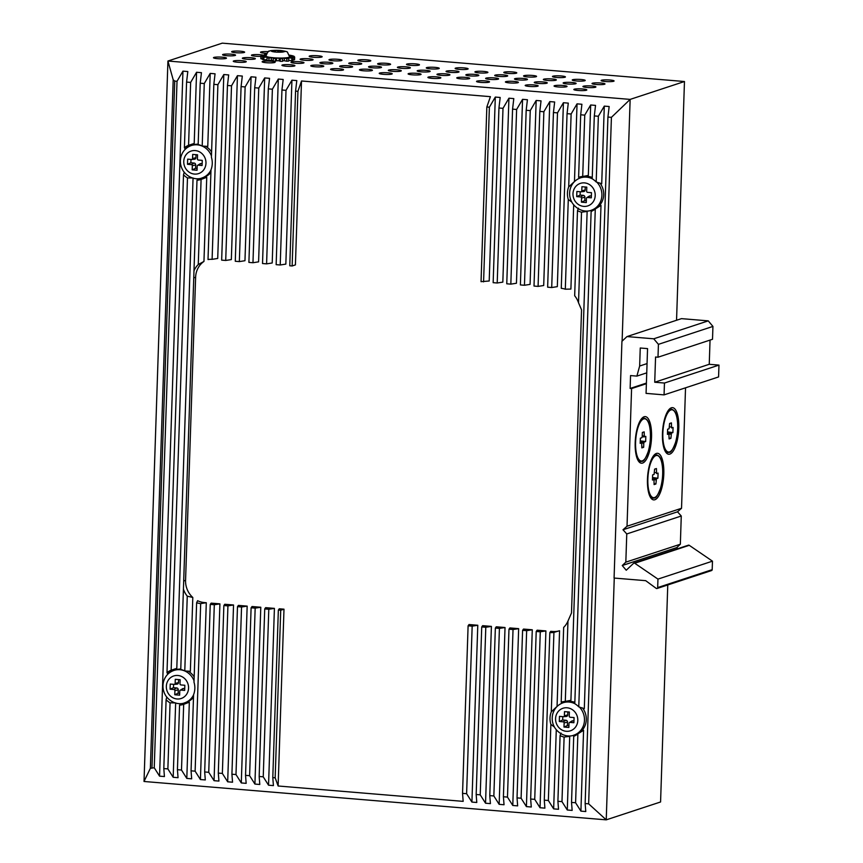 <?xml version="1.0" encoding="UTF-8"?>
<svg xmlns="http://www.w3.org/2000/svg" width="863" height="863" viewBox="0 0 863 863"><rect width="100%" height="100%" fill="white"/><g stroke="black" fill="none" stroke-linecap="round" stroke-linejoin="round"><path stroke-width="1.29" d="M240.421 51.208A6.494 0.874 1.9 0 0 231.651 51.737A6.494 0.874 1.9 0 0 238.112 52.837A6.494 0.874 1.9 0 0 244.639 52.168A6.494 0.874 1.9 0 0 240.421 51.208M231.327 54.196A6.494 0.874 1.9 0 0 222.568 54.736A6.494 0.874 1.9 0 0 229.029 55.825A6.494 0.874 1.9 0 0 235.556 55.167A6.494 0.874 1.9 0 0 231.327 54.196M222.244 57.185A6.494 0.874 1.9 0 0 213.485 57.724A6.494 0.874 1.9 0 0 219.946 58.813A6.494 0.874 1.9 0 0 226.462 58.155A6.494 0.874 1.9 0 0 222.244 57.185M275.221 51.564L274.132 51.931L277.055 52.168L284.822 51.618L280.324 50.486L272.179 50.572L271.09 50.928L275.362 51.467L275.243 52.017M266.063 55.243A8.889 1.197 1.9 0 0 265.804 55.318L262.082 55.059A16.893 2.276 1.9 0 0 261.37 55.351L264.973 55.642A8.889 1.197 1.9 0 0 264.704 55.922A8.889 1.197 1.9 0 0 264.714 55.998L260.928 55.955A16.893 2.276 1.9 0 0 261.198 56.289L265.027 56.386A8.889 1.197 1.9 0 0 265.88 56.753L262.676 56.936A16.893 2.276 1.9 0 0 263.895 57.249L267.303 57.12A8.889 1.197 1.9 0 0 269.105 57.443L267.045 57.821A16.893 2.276 1.9 0 0 268.986 58.069L271.381 57.745A8.889 1.197 1.9 0 0 273.83 57.961L273.258 58.457A16.893 2.276 1.9 0 0 275.61 58.598L276.57 58.134A8.889 1.197 1.9 0 0 279.234 58.209L280.27 58.749A16.893 2.276 1.9 0 0 282.611 58.749L281.974 58.22A8.889 1.197 1.9 0 0 284.402 58.145L286.84 58.63A16.893 2.276 1.9 0 0 288.771 58.501L286.645 57.994A8.889 1.197 1.9 0 0 288.415 57.789L291.856 58.134A16.893 2.276 1.9 0 0 293.032 57.886L289.795 57.497A8.889 1.197 1.9 0 0 290.594 57.185L294.434 57.336A16.893 2.276 1.9 0 0 294.661 57.012L290.863 56.818A8.889 1.197 1.9 0 0 290.863 56.775A8.889 1.197 1.9 0 0 290.561 56.451L294.132 56.375A16.893 2.276 1.9 0 0 293.366 56.041L289.666 56.063A8.889 1.197 1.9 0 0 289.558 56.019M289.493 55.588L291.004 55.426A16.893 2.276 1.9 0 0 289.385 55.135L289.375 55.135M266.279 54.445L265.966 54.401A16.893 2.276 1.9 0 0 264.38 54.585L266.149 54.887M265.987 56.019A11.812 1.597 1.9 0 0 277.735 58.004A11.812 1.597 1.9 0 0 289.59 56.807L287.541 52.406C287.811 51.791 285.48 51.144 280.529 50.475C273.506 50.281 269.817 50.507 269.45 51.154C268.63 50.518 267.476 52.147 265.987 56.019M579.353 707.002A17.066 15.868 71.8 0 1 584.478 720.271A17.066 15.868 71.8 0 1 573.841 735.157L575.653 734.553A17.066 15.868 -108.2 0 0 582.525 707.962M574.844 702.309A17.066 15.868 -108.2 0 0 564.985 702.137L563.172 702.73A17.066 15.868 71.8 0 1 574.801 703.669M210.993 169.957A17.066 15.868 71.8 0 1 202.018 177.94L203.841 177.347A17.066 15.868 -108.2 0 0 210.906 172.384M211.586 151.996A17.066 15.868 -108.2 0 0 205.47 146.214M198.177 144.186A17.066 15.868 -108.2 0 0 193.172 144.93L191.349 145.523A17.066 15.868 71.8 0 1 211.457 155.923M583.701 210.799A18.188 16.915 -108.2 0 0 587.131 211.457L570.918 700.335L565.297 701.392A18.188 16.915 -108.2 0 0 561.36 702.148A18.188 16.915 -108.2 0 0 561.187 702.202L563.668 627.412A20.788 19.331 -108.2 0 0 567.962 621.069L565.297 701.392M563.032 701.695A18.188 16.915 -108.2 0 0 562.072 702.169L561.187 702.202M595.287 208.954L600.993 205.383L584.305 708.674L578.771 706.862A18.188 16.915 -108.2 0 0 574.801 703.701L591.133 211.435A18.188 16.915 -108.2 0 0 595.287 208.954L578.771 706.862M193.053 178.177L176.796 668.372L171.144 670.195A18.188 16.915 -108.2 0 0 166.991 672.676L183.506 174.768L184.175 172.255M174.844 668.954A18.188 16.915 -108.2 0 0 167.821 674.1L166.991 672.676M183.42 589.149A20.788 19.331 -108.2 0 0 187.26 596.16L184.779 670.961A18.188 16.915 -108.2 0 0 180.755 669.472L196.991 180.248L197.907 179.148A18.188 16.915 -108.2 0 0 203.129 178.717M196.991 180.248A18.188 16.915 -108.2 0 0 200.917 179.482A18.188 16.915 -108.2 0 0 201.09 179.428L206.742 177.314L203.959 261.435A20.788 19.331 -108.2 0 0 195.621 277.26L185.567 580.368A20.788 19.331 -108.2 0 0 192.805 597.476L190.356 671.317L184.779 670.961M622.115 341.144L630.141 99.396L684.467 81.521L222.255 43.15L167.929 61.025L630.141 99.396L611.414 117.346L607.93 117.055L609.159 106.516L604.294 106.117L601.716 183.765L596.182 181.964A18.188 16.915 -108.2 0 0 592.212 178.803L594.305 115.922L595.535 105.394L590.67 104.984L588.329 175.437L582.708 176.484A18.188 16.915 -108.2 0 0 578.782 177.249A18.188 16.915 -108.2 0 0 578.609 177.303L580.68 114.79L581.91 104.261L577.045 103.851L574.467 181.51A18.188 16.915 -108.2 0 0 574.186 181.877M580.443 176.796A18.188 16.915 -108.2 0 0 579.483 177.271L578.609 177.303M573.69 204.909L570.896 289.073L565.308 289.202A20.788 19.331 -108.2 0 0 561.263 288.328L567.056 113.657L568.285 103.129L563.42 102.719L557.325 286.645L551.705 287.53L547.638 287.185L553.431 112.535L554.661 101.996L549.796 101.597L543.701 285.513L538.081 286.397L534.014 286.052L539.807 111.403L541.036 100.863L536.171 100.464L530.076 284.38L524.456 285.265L520.389 284.93L526.182 110.27L527.422 99.73L522.557 99.331L516.452 283.247L510.831 284.132L506.764 283.798L512.568 109.137L513.798 98.609L508.933 98.199L502.827 282.125L497.207 282.999L493.151 282.665L498.943 108.004L500.173 97.476L495.308 97.066L489.202 280.993L481.047 281.662L486.84 107.001L490.421 96.667L301.511 80.982L295.416 264.898L292.147 265.977L289.774 265.782L295.567 91.122L296.796 80.593L291.931 80.183L285.836 264.11L280.216 264.984L276.149 264.65L281.942 89.989L283.172 79.461L278.307 79.051L272.212 262.978L266.591 263.862L262.525 263.517L268.317 88.867L269.547 78.328L264.682 77.929L258.587 261.845L252.967 262.73L248.9 262.395L254.693 87.735L255.933 77.195L251.068 76.796L244.963 260.712L239.342 261.597L235.275 261.262L241.079 86.602L242.309 76.063L237.444 75.664L231.338 259.58L225.718 260.464L221.662 260.13L227.454 85.469L228.684 74.941L223.819 74.531L217.713 258.458L212.104 259.342A20.788 19.331 -108.2 0 0 208.015 259.547L210.993 169.795A18.188 16.915 -108.2 0 0 211.413 157.282L213.83 84.337L215.06 73.808L210.194 73.398L207.767 146.419L202.201 146.063A18.188 16.915 -108.2 0 0 198.166 144.563L200.205 83.204L201.435 72.675L196.57 72.265L194.207 143.474L188.566 145.297A18.188 16.915 -108.2 0 0 184.402 147.778L186.581 82.082L187.81 71.543L182.945 71.144L159.558 776.15L164.423 776.56L163.808 768.566L167.875 768.901L173.183 777.283L178.048 777.692L177.433 769.699L181.5 770.033L186.807 778.415L191.672 778.814L191.057 770.832L195.124 771.166L200.432 779.548L205.297 779.947L204.682 771.954L208.738 772.299L214.056 780.681L218.922 781.08L218.307 773.086L222.363 773.431L227.681 781.802L232.546 782.212L231.92 774.219L235.987 774.553L241.295 782.935L246.16 783.345L245.545 775.352L249.612 775.686L254.919 784.068L259.785 784.478L259.17 776.484L263.237 776.819L268.544 785.201L273.409 785.6L272.794 777.617L275.168 777.811L278.123 785.999L463.161 801.36L462.546 793.367L466.613 793.701L471.921 802.083L476.786 802.482L476.171 794.499L480.227 794.834L485.545 803.216L490.411 803.615L489.785 795.621L493.852 795.966L499.159 804.348L504.035 804.748L503.409 796.754L507.476 797.099L512.784 805.47L517.649 805.88L517.034 797.887L521.101 798.221L526.408 806.603L531.274 807.013L530.659 799.019L534.726 799.354L540.033 807.736L544.898 808.146L544.283 800.152L548.35 800.486L553.658 808.868L558.523 809.267L557.908 801.285L561.975 801.619L567.282 810.001L572.147 810.4L571.533 802.407L575.589 802.752L580.907 811.134L585.772 811.533L585.146 803.539L588.642 803.831L606.236 819.85L660.573 801.975L667.768 584.963M192.255 144.056A18.188 16.915 -108.2 0 0 185.232 149.202L184.402 147.778M175.642 703.075L173.183 777.283M177.433 769.699L179.569 705.147L180.496 704.046A18.188 16.915 -108.2 0 0 185.718 703.615M179.569 705.147A18.188 16.915 -108.2 0 0 183.506 704.391A18.188 16.915 -108.2 0 0 183.679 704.327L189.331 702.212L186.807 778.415M191.057 770.832L193.582 694.693A18.188 16.915 -108.2 0 0 193.992 682.191L196.635 602.719L197.584 600.702A20.788 19.331 -108.2 0 0 204.348 602.568L206.3 602.73L200.432 779.548M204.682 771.954L210.238 604.402L211.165 603.129L219.914 603.863L214.056 780.681M218.307 773.086L223.862 605.535L224.779 604.262L233.539 604.985L227.681 781.802M231.92 774.219L237.487 606.667L238.404 605.395L247.163 606.117L241.295 782.935M245.545 775.352L251.101 607.789L252.028 606.527L260.788 607.25L254.919 784.068M259.17 776.484L264.725 608.922L265.653 607.649L274.412 608.383L268.544 785.201M283.992 609.181L280.723 610.249L278.35 610.055L279.278 608.782L283.992 609.181L278.123 785.999M477.789 625.265L472.169 626.15L468.102 625.804L469.03 624.532L477.789 625.265L471.921 802.083M476.171 794.499L481.727 626.937L482.654 625.664L491.403 626.398L485.545 803.216M489.785 795.621L495.351 628.07L496.268 626.797L505.028 627.52L499.159 804.348M503.409 796.754L508.976 629.203L509.893 627.93L518.652 628.652L512.784 805.47M517.034 797.887L522.59 630.335L523.517 629.062L532.277 629.785L526.408 806.603M530.659 799.019L536.214 631.457L537.142 630.195L545.901 630.918L540.033 807.736M544.283 800.152L549.839 632.59L550.767 631.317L552.708 631.479A20.788 19.331 -108.2 0 0 559.569 630.745L557.056 706.409A18.188 16.915 -108.2 0 0 556.775 706.775M556.279 729.818L553.658 808.868M566.29 735.697A18.188 16.915 -108.2 0 0 569.72 736.355L567.282 810.001M571.533 802.407L573.722 736.333A18.188 16.915 -108.2 0 0 577.876 733.852L583.582 730.281L580.907 811.134M596.765 182.104A17.066 15.868 71.8 0 1 601.899 195.372A17.066 15.868 71.8 0 1 591.252 210.259L593.064 209.655A17.066 15.868 -108.2 0 0 599.936 183.064M592.266 177.411A17.066 15.868 -108.2 0 0 582.396 177.239L580.583 177.832A17.066 15.868 71.8 0 1 592.212 178.77M193.571 694.855A17.066 15.868 71.8 0 1 184.606 702.849L186.419 702.245A17.066 15.868 -108.2 0 0 193.495 697.293M194.175 676.894A17.066 15.868 -108.2 0 0 188.048 671.112M180.766 669.084A17.066 15.868 -108.2 0 0 175.75 669.828L173.938 670.422A17.066 15.868 71.8 0 1 194.046 680.821M532.342 75.437A6.494 0.874 1.9 0 0 523.571 75.976A6.494 0.874 1.9 0 0 530.044 77.066A6.494 0.874 1.9 0 0 536.559 76.408A6.494 0.874 1.9 0 0 532.342 75.437M523.258 78.436A6.494 0.874 1.9 0 0 514.488 78.965A6.494 0.874 1.9 0 0 520.95 80.054A6.494 0.874 1.9 0 0 527.476 79.396A6.494 0.874 1.9 0 0 523.258 78.436M514.165 81.424A6.494 0.874 1.9 0 0 505.405 81.953A6.494 0.874 1.9 0 0 511.867 83.042A6.494 0.874 1.9 0 0 518.393 82.384A6.494 0.874 1.9 0 0 514.165 81.424M357.509 62.805A6.494 0.874 1.9 0 0 348.749 63.333A6.494 0.874 1.9 0 0 355.211 64.423A6.494 0.874 1.9 0 0 361.726 63.765A6.494 0.874 1.9 0 0 357.509 62.805M503.474 74.919A6.494 0.874 1.9 0 0 494.704 75.448A6.494 0.874 1.9 0 0 501.166 76.537A6.494 0.874 1.9 0 0 507.692 75.879A6.494 0.874 1.9 0 0 503.474 74.919M454.812 70.874A6.494 0.874 1.9 0 0 446.052 71.413A6.494 0.874 1.9 0 0 452.514 72.503A6.494 0.874 1.9 0 0 459.04 71.845A6.494 0.874 1.9 0 0 454.812 70.874M406.16 66.839A6.494 0.874 1.9 0 0 397.401 67.368A6.494 0.874 1.9 0 0 403.862 68.468A6.494 0.874 1.9 0 0 410.378 67.799A6.494 0.874 1.9 0 0 406.16 66.839M366.592 59.817A6.494 0.874 1.9 0 0 357.832 60.345A6.494 0.874 1.9 0 0 364.294 61.435A6.494 0.874 1.9 0 0 370.81 60.777A6.494 0.874 1.9 0 0 366.592 59.817M512.557 71.931A6.494 0.874 1.9 0 0 503.798 72.46A6.494 0.874 1.9 0 0 510.26 73.549A6.494 0.874 1.9 0 0 516.775 72.891A6.494 0.874 1.9 0 0 512.557 71.931M415.243 63.851A6.494 0.874 1.9 0 0 406.484 64.38A6.494 0.874 1.9 0 0 412.946 65.469A6.494 0.874 1.9 0 0 419.472 64.811A6.494 0.874 1.9 0 0 415.243 63.851M348.425 65.793A6.494 0.874 1.9 0 0 339.655 66.322A6.494 0.874 1.9 0 0 346.128 67.411A6.494 0.874 1.9 0 0 352.643 66.753A6.494 0.874 1.9 0 0 348.425 65.793M387.994 72.816A6.494 0.874 1.9 0 0 379.224 73.355A6.494 0.874 1.9 0 0 385.696 74.445A6.494 0.874 1.9 0 0 392.212 73.787A6.494 0.874 1.9 0 0 387.994 72.816M377.293 66.311A6.494 0.874 1.9 0 0 368.533 66.85A6.494 0.874 1.9 0 0 374.995 67.94A6.494 0.874 1.9 0 0 381.511 67.282A6.494 0.874 1.9 0 0 377.293 66.311M445.729 73.873A6.494 0.874 1.9 0 0 436.969 74.401A6.494 0.874 1.9 0 0 443.431 75.491A6.494 0.874 1.9 0 0 449.947 74.833A6.494 0.874 1.9 0 0 445.729 73.873M416.861 73.344A6.494 0.874 1.9 0 0 408.102 73.873A6.494 0.874 1.9 0 0 414.564 74.962A6.494 0.874 1.9 0 0 421.079 74.304A6.494 0.874 1.9 0 0 416.861 73.344M485.297 80.895A6.494 0.874 1.9 0 0 476.538 81.424A6.494 0.874 1.9 0 0 483 82.524A6.494 0.874 1.9 0 0 489.515 81.856A6.494 0.874 1.9 0 0 485.297 80.895M474.596 74.391A6.494 0.874 1.9 0 0 465.837 74.93A6.494 0.874 1.9 0 0 472.298 76.02A6.494 0.874 1.9 0 0 478.825 75.351A6.494 0.874 1.9 0 0 474.596 74.391M465.513 77.379A6.494 0.874 1.9 0 0 456.754 77.918A6.494 0.874 1.9 0 0 463.215 79.008A6.494 0.874 1.9 0 0 469.731 78.35A6.494 0.874 1.9 0 0 465.513 77.379M494.38 77.907A6.494 0.874 1.9 0 0 485.621 78.436A6.494 0.874 1.9 0 0 492.083 79.525A6.494 0.874 1.9 0 0 498.609 78.867A6.494 0.874 1.9 0 0 494.38 77.907M425.944 70.356A6.494 0.874 1.9 0 0 417.185 70.885A6.494 0.874 1.9 0 0 423.647 71.974A6.494 0.874 1.9 0 0 430.162 71.316A6.494 0.874 1.9 0 0 425.944 70.356M436.646 76.861A6.494 0.874 1.9 0 0 427.886 77.39A6.494 0.874 1.9 0 0 434.348 78.479A6.494 0.874 1.9 0 0 440.864 77.821A6.494 0.874 1.9 0 0 436.646 76.861M368.21 69.31A6.494 0.874 1.9 0 0 359.44 69.838A6.494 0.874 1.9 0 0 365.912 70.928A6.494 0.874 1.9 0 0 372.428 70.27A6.494 0.874 1.9 0 0 368.21 69.31M397.077 69.827A6.494 0.874 1.9 0 0 388.318 70.367A6.494 0.874 1.9 0 0 394.779 71.456A6.494 0.874 1.9 0 0 401.295 70.788A6.494 0.874 1.9 0 0 397.077 69.827M339.342 68.781A6.494 0.874 1.9 0 0 330.572 69.31A6.494 0.874 1.9 0 0 337.034 70.399A6.494 0.874 1.9 0 0 343.56 69.741A6.494 0.874 1.9 0 0 339.342 68.781M463.906 67.886A6.494 0.874 1.9 0 0 455.135 68.425A6.494 0.874 1.9 0 0 461.597 69.515A6.494 0.874 1.9 0 0 468.124 68.857A6.494 0.874 1.9 0 0 463.906 67.886M483.69 71.402A6.494 0.874 1.9 0 0 474.92 71.931A6.494 0.874 1.9 0 0 481.381 73.031A6.494 0.874 1.9 0 0 487.908 72.363A6.494 0.874 1.9 0 0 483.69 71.402M435.028 67.368A6.494 0.874 1.9 0 0 426.268 67.897A6.494 0.874 1.9 0 0 432.73 68.986A6.494 0.874 1.9 0 0 439.256 68.328A6.494 0.874 1.9 0 0 435.028 67.368M386.376 63.323A6.494 0.874 1.9 0 0 377.616 63.862A6.494 0.874 1.9 0 0 384.078 64.952A6.494 0.874 1.9 0 0 390.594 64.294A6.494 0.874 1.9 0 0 386.376 63.323M273.258 58.457L273.172 61.036A16.893 2.276 1.9 0 0 275.524 61.176L276.484 60.701A8.889 1.197 1.9 0 0 279.159 60.788L280.184 61.316A16.893 2.276 1.9 0 0 282.525 61.327L282.611 58.749M267.045 57.821L266.958 60.388A16.893 2.276 1.9 0 0 268.9 60.647L271.295 60.313A8.889 1.197 1.9 0 0 273.193 60.496M262.676 56.936L262.589 59.504A16.893 2.276 1.9 0 0 263.808 59.827L266.98 59.709M260.928 55.955L260.842 58.533A16.893 2.276 1.9 0 0 261.111 58.867L262.611 58.9M292.967 59.849L294.348 59.903A16.893 2.276 1.9 0 0 294.574 59.59L294.661 57.012M288.706 60.399L291.77 60.701A16.893 2.276 1.9 0 0 292.945 60.464L293.032 57.886M282.535 60.788A8.889 1.197 1.9 0 0 284.315 60.723L286.764 61.208A16.893 2.276 1.9 0 0 288.684 61.068L288.771 58.501M263.247 55.146A6.494 0.874 1.9 0 0 260.205 54.725A6.494 0.874 1.9 0 0 251.435 55.254A6.494 0.874 1.9 0 0 260.906 56.343M242.028 60.701A6.494 0.874 1.9 0 0 233.269 61.241A6.494 0.874 1.9 0 0 239.731 62.33A6.494 0.874 1.9 0 0 246.246 61.661A6.494 0.874 1.9 0 0 242.028 60.701M317.94 55.771A6.494 0.874 1.9 0 0 309.181 56.3A6.494 0.874 1.9 0 0 315.642 57.4A6.494 0.874 1.9 0 0 322.158 56.731A6.494 0.874 1.9 0 0 317.94 55.771M299.774 61.748A6.494 0.874 1.9 0 0 291.004 62.287A6.494 0.874 1.9 0 0 297.465 63.377A6.494 0.874 1.9 0 0 303.992 62.719A6.494 0.874 1.9 0 0 299.774 61.748M270.896 61.23A6.494 0.874 1.9 0 0 262.136 61.758A6.494 0.874 1.9 0 0 268.598 62.848A6.494 0.874 1.9 0 0 275.124 62.19A6.494 0.874 1.9 0 0 270.896 61.23M293.183 56.041A6.494 0.874 1.9 0 0 291.004 55.469L290.982 56.052M328.641 62.276A6.494 0.874 1.9 0 0 319.871 62.805A6.494 0.874 1.9 0 0 326.343 63.905A6.494 0.874 1.9 0 0 332.859 63.236A6.494 0.874 1.9 0 0 328.641 62.276M552.126 78.954A6.494 0.874 1.9 0 0 543.356 79.493A6.494 0.874 1.9 0 0 549.828 80.583A6.494 0.874 1.9 0 0 556.344 79.925A6.494 0.874 1.9 0 0 552.126 78.954M533.949 84.941A6.494 0.874 1.9 0 0 525.189 85.469A6.494 0.874 1.9 0 0 531.651 86.559A6.494 0.874 1.9 0 0 538.178 85.901A6.494 0.874 1.9 0 0 533.949 84.941M609.861 80.011A6.494 0.874 1.9 0 0 601.101 80.539A6.494 0.874 1.9 0 0 607.563 81.629A6.494 0.874 1.9 0 0 614.089 80.971A6.494 0.874 1.9 0 0 609.861 80.011M591.694 85.987A6.494 0.874 1.9 0 0 582.924 86.516A6.494 0.874 1.9 0 0 589.397 87.605A6.494 0.874 1.9 0 0 595.912 86.947A6.494 0.874 1.9 0 0 591.694 85.987M562.827 85.459A6.494 0.874 1.9 0 0 554.057 85.998A6.494 0.874 1.9 0 0 560.519 87.087A6.494 0.874 1.9 0 0 567.045 86.419A6.494 0.874 1.9 0 0 562.827 85.459M580.993 79.482A6.494 0.874 1.9 0 0 572.234 80.011A6.494 0.874 1.9 0 0 578.695 81.1A6.494 0.874 1.9 0 0 585.211 80.442A6.494 0.874 1.9 0 0 580.993 79.482M571.91 82.47A6.494 0.874 1.9 0 0 563.14 82.999A6.494 0.874 1.9 0 0 569.612 84.099A6.494 0.874 1.9 0 0 576.128 83.431A6.494 0.874 1.9 0 0 571.91 82.47M582.611 88.975A6.494 0.874 1.9 0 0 573.841 89.504A6.494 0.874 1.9 0 0 580.303 90.593A6.494 0.874 1.9 0 0 586.829 89.935A6.494 0.874 1.9 0 0 582.611 88.975M600.777 82.999A6.494 0.874 1.9 0 0 592.018 83.528A6.494 0.874 1.9 0 0 598.48 84.617A6.494 0.874 1.9 0 0 604.995 83.959A6.494 0.874 1.9 0 0 600.777 82.999M543.043 81.942A6.494 0.874 1.9 0 0 534.273 82.481A6.494 0.874 1.9 0 0 540.734 83.571A6.494 0.874 1.9 0 0 547.261 82.913A6.494 0.874 1.9 0 0 543.043 81.942M561.209 75.966A6.494 0.874 1.9 0 0 552.449 76.494A6.494 0.874 1.9 0 0 558.911 77.594A6.494 0.874 1.9 0 0 565.427 76.926A6.494 0.874 1.9 0 0 561.209 75.966M337.724 59.288A6.494 0.874 1.9 0 0 328.965 59.817A6.494 0.874 1.9 0 0 335.427 60.906A6.494 0.874 1.9 0 0 341.942 60.248A6.494 0.874 1.9 0 0 337.724 59.288M319.558 65.264A6.494 0.874 1.9 0 0 310.788 65.804A6.494 0.874 1.9 0 0 317.25 66.893A6.494 0.874 1.9 0 0 323.776 66.224A6.494 0.874 1.9 0 0 319.558 65.264M290.68 64.747A6.494 0.874 1.9 0 0 281.921 65.275A6.494 0.874 1.9 0 0 288.382 66.365A6.494 0.874 1.9 0 0 294.909 65.707A6.494 0.874 1.9 0 0 290.68 64.747M308.857 58.76A6.494 0.874 1.9 0 0 300.087 59.299A6.494 0.874 1.9 0 0 306.559 60.388A6.494 0.874 1.9 0 0 313.075 59.73A6.494 0.874 1.9 0 0 308.857 58.76M251.111 57.713A6.494 0.874 1.9 0 0 242.352 58.242A6.494 0.874 1.9 0 0 248.814 59.342A6.494 0.874 1.9 0 0 255.34 58.673A6.494 0.874 1.9 0 0 251.111 57.713M268.469 51.672A6.494 0.874 1.9 0 0 260.518 52.265A6.494 0.874 1.9 0 0 266.807 53.355M684.467 81.521L676.549 320.27M590.67 104.984L584.747 115.124L582.708 176.484M604.294 106.117L598.361 116.257L596.182 181.964M598.361 116.257L594.305 115.922M577.045 103.851L571.123 114.002L568.695 186.947L574.467 181.51M578.458 208.166L577.498 210.68L574.672 295.761A20.788 19.331 -108.2 0 1 578.523 302.773L581.554 309.86L571.5 612.957L567.962 621.069M584.747 115.124L580.68 114.79M196.57 72.265L190.647 82.417L188.566 145.297M190.647 82.417L186.581 82.082M210.194 73.398L204.272 83.549L202.201 146.063M204.272 83.549L200.205 83.204M166.764 697.153L166.095 699.677L163.808 768.566M183.506 174.768A18.188 16.915 -108.2 0 0 187.476 177.929L171.144 670.195M193.064 177.994L187.476 177.929M192.805 597.476L187.26 596.16M559.569 630.745L553.927 632.385L551.284 711.846L557.056 706.409M561.047 733.065L560.087 735.578L557.908 801.285M587.131 211.457L581.522 212.169L578.523 302.773M495.351 628.07L499.418 628.404L493.852 795.966M505.028 627.52L499.418 628.404M508.976 629.203L513.032 629.537L507.476 797.099M518.652 628.652L513.032 629.537M522.59 630.335L526.657 630.67L521.101 798.221M532.277 629.785L526.657 630.67M536.214 631.457L540.281 631.802L534.726 799.354M545.901 630.918L540.281 631.802M551.284 711.846A18.188 16.915 -108.2 0 0 550.874 724.348L548.35 800.486M549.839 632.59A20.788 19.331 -108.2 0 0 553.927 632.385M554.413 727.056L550.874 724.348M560.087 735.578A18.188 16.915 -108.2 0 0 564.111 737.067L561.975 801.619M201.09 179.428L198.263 264.52A20.788 19.331 -108.2 0 0 193.981 270.853M198.263 264.52L203.959 261.435M223.819 74.531L217.897 84.671L212.104 259.342M217.897 84.671L213.83 84.337M237.444 75.664L231.511 85.804L225.718 260.464M231.511 85.804L227.454 85.469M251.068 76.796L245.135 86.936L239.342 261.597M245.135 86.936L241.079 86.602M264.682 77.929L258.76 88.069L252.967 262.73M258.76 88.069L254.693 87.735M278.307 79.051L272.384 89.202L266.591 263.862M272.384 89.202L268.317 88.867M291.931 80.183L286.009 90.335L280.216 264.984M286.009 90.335L281.942 89.989M280.723 610.249L275.168 777.811M278.35 610.055L272.794 777.617M472.169 626.15L466.613 793.701M468.102 625.804L462.546 793.367M481.727 626.937L485.793 627.272L480.227 794.834M491.403 626.398L485.793 627.272M614.262 578.059L606.236 819.85L144.024 781.479L150.356 768.318L154.25 767.768L159.558 776.15M522.557 99.331L516.624 109.472L510.831 284.132M516.624 109.472L512.568 109.137M536.171 100.464L530.249 110.604L524.456 285.265M530.249 110.604L526.182 110.27M549.796 101.597L543.873 111.737L538.081 286.397M543.873 111.737L539.807 111.403M563.42 102.719L557.498 112.87L551.705 287.53M557.498 112.87L553.431 112.535M568.695 186.947A18.188 16.915 -108.2 0 0 568.285 199.45L565.308 289.202M571.123 114.002L567.056 113.657M571.824 202.158L568.285 199.45M577.498 210.68A18.188 16.915 -108.2 0 0 581.522 212.169M569.72 736.355L564.111 737.067M577.876 733.852L575.589 802.752M607.93 117.055L585.146 803.539M611.414 117.346L588.642 803.831M182.945 71.144L177.023 81.284L174.736 81.09L173.193 79.795L167.929 61.025L144.024 781.479M177.023 81.284L154.25 767.768M166.095 699.677A18.188 16.915 -108.2 0 0 170.065 702.827L167.875 768.901M175.653 702.892L170.065 702.827M183.679 704.327L181.5 770.033M196.635 602.719A20.788 19.331 -108.2 0 0 200.68 603.604L195.124 771.166M206.3 602.73L200.68 603.604M210.238 604.402L214.304 604.736L208.738 772.299M219.914 603.863L214.304 604.736M223.862 605.535L227.929 605.869L222.363 773.431M233.539 604.985L227.929 605.869M237.487 606.667L241.543 607.002L235.987 774.553M247.163 606.117L241.543 607.002M251.101 607.789L255.168 608.135L249.612 775.686M260.788 607.25L255.168 608.135M264.725 608.922L268.792 609.267L263.237 776.819M274.412 608.383L268.792 609.267M301.511 80.982L297.94 91.316L292.147 265.977M297.94 91.316L295.567 91.122M495.308 97.066L489.386 107.217L483.582 281.867M489.386 107.217L486.84 107.001M508.933 98.199L503 108.339L497.207 282.999M503 108.339L498.943 108.004M614.078 578.048L621.932 341.327L626.97 336.581L653.733 338.803L658.426 344.348L657.994 357.217L655.567 357.012L654.726 382.233L664.456 383.043L664.068 394.876L646.063 393.377L647.552 348.609L640.249 348.005L639.656 366.02L636.883 376.106L630.551 375.578L630.13 388.447L631.587 388.566L627.023 526.225L623 529.763L626.765 533.949L625.826 562.147L622.245 565.524L626.236 570.238L633.561 563.334A1.036 0.971 71.8 0 1 634.726 563.248L657.951 579.105L657.671 587.584A1.036 0.971 71.8 0 1 656.171 588.35L645.707 580.67L614.078 578.048M646.743 372.859L636.883 376.106M646.409 383.086L630.13 388.447M646.387 383.701L631.587 388.566M656.398 453.442A23.387 8.004 -85.3 0 1 663.809 473.906A23.387 8.004 -85.3 0 1 654.855 499.753A23.387 8.004 -85.3 0 1 650.918 498.048A23.387 8.004 -85.3 0 1 647.649 475.934A23.387 8.004 -85.3 0 1 654.521 454.65A23.387 8.004 -85.3 0 1 656.398 453.442M671.392 407.789A23.387 8.004 -85.3 0 1 678.793 428.253A23.387 8.004 -85.3 0 1 669.85 454.1A23.387 8.004 -85.3 0 1 665.912 452.395A23.387 8.004 -85.3 0 1 662.644 430.281A23.387 8.004 -85.3 0 1 669.515 408.997A23.387 8.004 -85.3 0 1 671.392 407.789M644.132 416.753A23.387 8.004 -85.3 0 1 651.543 437.217A23.387 8.004 -85.3 0 1 642.601 463.064A23.387 8.004 -85.3 0 1 638.652 461.371A23.387 8.004 -85.3 0 1 635.384 439.245A23.387 8.004 -85.3 0 1 642.255 417.972A23.387 8.004 -85.3 0 1 644.132 416.753M685.535 387.811L681.533 508.285L627.023 526.225M681.533 508.285L677.509 511.824L623 529.763M677.509 511.824L681.274 516.009L626.765 533.949M681.274 516.009L680.346 544.219L625.826 562.147M680.346 544.219L676.765 547.584L622.245 565.524M676.765 547.584L677.714 548.706M688.081 545.394A1.036 0.971 71.8 0 1 689.246 545.319L712.471 561.166L657.951 579.105M712.471 561.166L712.191 569.656A1.036 0.971 71.8 0 1 711.533 570.562L657.023 588.501M653.733 338.803L708.243 320.863L681.479 318.641L626.97 336.581M708.243 320.863L712.935 326.419L658.426 344.348M712.935 326.419L712.514 339.278L657.994 357.217M710.044 340.087L709.246 364.294L654.726 382.233M709.246 364.294L718.976 365.103L664.456 383.043M718.976 365.103L718.577 376.937L664.068 394.876M647.056 363.582L639.656 366.02M651.425 459.494A21.715 7.433 -85.3 0 1 656.57 454.887L655.858 454.833A21.715 7.433 94.7 0 0 653.766 455.481M650.314 497.11A21.715 7.433 94.7 0 0 652.266 498.102L652.978 498.156A21.715 7.433 -85.3 0 1 648.663 492.773M666.419 413.83A21.715 7.433 -85.3 0 1 671.565 409.235L670.853 409.17A21.715 7.433 94.7 0 0 668.76 409.828M665.308 451.457A21.715 7.433 94.7 0 0 667.261 452.449L667.973 452.503A21.715 7.433 -85.3 0 1 663.647 447.12M639.159 422.805A21.715 7.433 -85.3 0 1 644.305 418.199L643.593 418.145A21.715 7.433 94.7 0 0 641.5 418.792M638.048 460.432A21.715 7.433 94.7 0 0 640.001 461.414L640.713 461.478A21.715 7.433 -85.3 0 1 636.398 456.085M275.61 58.598L275.524 61.176M276.57 58.134L276.484 60.701M279.234 58.209L279.159 60.788M280.27 58.749L280.184 61.316M284.402 58.145L284.315 60.723M286.84 58.63L286.764 61.208M288.415 57.789L288.393 58.414M291.856 58.134L291.77 60.701M294.434 57.336L294.348 59.903M294.132 56.375L294.11 56.99M264.38 54.585L264.358 55.221M261.37 55.351L261.349 55.966M261.198 56.289L261.111 58.867M263.895 57.249L263.808 59.827M267.303 57.12L267.282 57.778M268.986 58.069L268.9 60.647M271.381 57.745L271.295 60.313M644.359 436.894L644.165 431.867L642.352 432.46L642.212 436.581L641.813 437.724L640.357 438.199L640.184 443.355L641.705 442.87L641.835 447.897L643.647 447.304L643.787 443.183L644.186 442.039L645.643 441.554L645.815 436.408L642.191 436.84L644.273 436.883M668.901 433.906L669.095 438.933L670.907 438.328L671.446 433.064L672.892 432.59L673.064 427.444L671.565 427.929L671.425 422.892L669.602 423.496L669.073 428.76L667.617 429.235L667.444 434.38L668.901 433.906L667.466 433.701L668.954 433.895M654.607 469.148L654.078 474.413L652.622 474.887L652.45 480.033L653.96 479.548L654.1 484.585L655.912 483.981L656.452 478.717L657.897 478.242L658.07 473.097L656.57 473.582L656.43 468.544L654.607 469.148M640.27 440.864L645.643 441.554M641.867 447.066L643.647 447.304M652.536 477.541L657.897 478.242M654.122 483.755L655.912 483.981M667.53 431.888L672.892 432.59M669.116 438.102L670.907 438.328M197.185 166.138A1.036 0.971 71.8 0 1 198.188 165.189L202.082 165.513L202.255 160.367L198.361 160.043A1.036 0.971 71.8 0 1 197.422 158.932L197.551 154.811L192.686 154.412L192.557 158.522A1.036 0.971 71.8 0 1 191.543 159.472L187.659 159.148L187.487 164.294L191.381 164.617A1.036 0.971 71.8 0 1 192.32 165.728L192.179 169.849L197.044 170.248L197.185 166.138M586.409 198.447A1.036 0.971 71.8 0 1 587.423 197.498L591.317 197.821L591.479 192.676L587.595 192.352A1.036 0.971 71.8 0 1 586.646 191.241L586.786 187.12L581.921 186.721L581.781 190.842A1.036 0.971 71.8 0 1 580.777 191.791L576.883 191.467L576.711 196.613L580.605 196.937A1.036 0.971 71.8 0 1 581.543 198.037L581.414 202.158L586.279 202.568L586.409 198.447M568.997 723.345A1.036 0.971 71.8 0 1 570.012 722.396L573.895 722.719L574.068 717.574L570.173 717.25A1.036 0.971 71.8 0 1 569.235 716.139L569.375 712.029L564.51 711.619L564.37 715.74A1.036 0.971 71.8 0 1 563.366 716.689L559.472 716.366L559.3 721.511L563.194 721.835A1.036 0.971 71.8 0 1 564.132 722.946L563.992 727.056L568.868 727.466L568.997 723.345M179.774 691.036A1.036 0.971 71.8 0 1 180.777 690.087L184.671 690.411L184.844 685.265L180.95 684.942A1.036 0.971 71.8 0 1 180.011 683.83L180.14 679.72L175.275 679.31L175.146 683.431A1.036 0.971 71.8 0 1 174.132 684.381L170.238 684.057L170.076 689.203L173.959 689.526A1.036 0.971 71.8 0 1 174.898 690.637L174.768 694.747L179.633 695.157L179.774 691.036M197.638 165.318L200.022 163.841A1.726 1.597 71.8 0 1 200.939 163.614L202.136 163.711M190.982 159.428L190.874 162.783L194.121 163.053A1.726 1.597 71.8 0 1 195.685 164.887L195.567 168.328L197.109 168.458M195.567 168.328L192.179 169.849M190.874 162.783L187.487 164.294M196.02 154.682L195.923 157.681A1.726 1.597 71.8 0 1 194.251 159.256M180.227 690.217L182.611 688.739A1.726 1.597 71.8 0 1 183.528 688.512L184.725 688.62M173.571 684.327L173.463 687.682L176.71 687.951A1.726 1.597 71.8 0 1 178.263 689.785L178.156 693.226L179.687 693.356M178.156 693.226L174.768 694.747M173.463 687.682L170.076 689.203M178.609 679.591L178.501 682.579A1.726 1.597 71.8 0 1 176.839 684.154M586.862 197.627L589.246 196.149A1.726 1.597 71.8 0 1 590.163 195.923L591.371 196.03M580.216 191.737L580.098 195.092L583.356 195.362A1.726 1.597 71.8 0 1 584.909 197.196L584.801 200.637L586.333 200.766M584.801 200.637L581.414 202.158M580.098 195.092L576.711 196.613M585.254 187.001L585.146 189.989A1.726 1.597 71.8 0 1 583.485 191.564M569.451 722.536L571.835 721.047A1.726 1.597 71.8 0 1 572.752 720.832L573.96 720.929M562.805 716.635L562.687 719.99L565.945 720.26A1.726 1.597 71.8 0 1 567.498 722.104L567.379 725.546L568.922 725.664M567.379 725.546L563.992 727.056M562.687 719.99L559.3 721.511M567.832 711.899L567.735 714.898A1.726 1.597 71.8 0 1 566.074 716.463M278.889 51.694L278.857 50.378M271.392 50.949A6.613 0.895 1.9 0 0 274.251 51.888M278.749 50.399A6.613 0.895 1.9 0 0 272.481 50.583M284.52 51.586A6.613 0.895 1.9 0 0 281.662 50.647M173.193 79.795L150.356 768.318M174.736 81.09L151.964 767.585M204.348 602.568L201.64 603.453M185.567 580.368L184.218 580.81M195.621 277.26L194.272 277.703M552.708 631.479L550.001 632.374M689.246 545.319L634.726 563.248M712.191 569.656L657.671 587.584M641.802 461.338A21.715 7.433 -85.3 0 1 640.713 461.478L641.975 461.317C643.571 461.759 645.686 458.415 648.34 451.284C650.831 441.727 651.134 432.859 649.235 424.693C648.512 421.133 646.872 418.976 644.305 418.199M642.299 460.864A21.187 7.26 94.7 0 0 649.763 427.271A21.187 7.26 94.7 0 0 636.926 431.5A21.187 7.26 94.7 0 0 642.299 460.864M669.052 452.374A21.715 7.433 -85.3 0 1 667.973 452.503L669.235 452.352C670.831 452.795 672.946 449.45 675.589 442.32C678.091 432.751 678.383 423.895 676.495 415.718C675.772 412.169 674.132 410.011 671.565 409.235M669.559 451.899A21.187 7.26 94.7 0 0 677.024 418.307A21.187 7.26 94.7 0 0 664.186 422.525A21.187 7.26 94.7 0 0 669.559 451.899M654.057 498.027A21.715 7.433 -85.3 0 1 652.978 498.156L654.24 498.005C655.837 498.447 657.951 495.103 660.594 487.973C663.097 478.404 663.388 469.548 661.5 461.371C660.778 457.822 659.138 455.664 656.57 454.887M654.564 497.552A21.187 7.26 94.7 0 0 662.029 463.96A21.187 7.26 94.7 0 0 649.192 468.188A21.187 7.26 94.7 0 0 654.564 497.552M642.234 435.847L644.025 435.977M640.249 441.489L644.186 442.039M641.867 443.043L643.787 443.183M640.206 442.676L641.64 442.87M654.499 472.525L656.29 472.665M652.514 478.178L656.452 478.717M654.132 479.72L656.053 479.871M669.494 426.872L671.285 427.012M667.509 432.525L671.446 433.064M669.127 434.067L671.047 434.218M205.977 163.258A11.866 11.036 -108.2 0 0 189.644 151.694A11.866 11.036 -108.2 0 0 188.975 172.05A11.866 11.036 -108.2 0 0 205.977 163.258M595.211 195.567A11.866 11.036 -108.2 0 0 578.879 184.002A11.866 11.036 -108.2 0 0 578.21 204.358A11.866 11.036 -108.2 0 0 595.211 195.567M577.8 720.465A11.866 11.036 -108.2 0 0 561.468 708.901A11.866 11.036 -108.2 0 0 560.788 729.257A11.866 11.036 -108.2 0 0 577.8 720.465M188.566 688.156A11.866 11.036 -108.2 0 0 172.233 676.592A11.866 11.036 -108.2 0 0 171.564 696.948A11.866 11.036 -108.2 0 0 188.566 688.156M200.939 163.614L198.188 165.189M195.685 164.887L192.32 165.728M194.121 163.053L191.381 164.617M195.923 157.681L192.557 158.522M183.528 688.512L180.777 690.087M178.263 689.785L174.898 690.637M176.71 687.951L173.959 689.526M178.501 682.579L175.146 683.431M590.163 195.923L587.423 197.498M584.909 197.196L581.543 198.037M583.356 195.362L580.605 196.937M585.146 189.989L581.781 190.842M572.752 720.832L570.012 722.396M567.498 722.104L564.132 722.946M565.945 720.26L563.194 721.835M567.735 714.898L564.37 715.74M277.174 52.125A6.613 0.895 1.9 0 0 283.431 51.942M277.832 51.909L277.767 50.723M688.415 545.189L633.906 563.129M641.705 442.87L640.217 442.654M202.018 177.94C198.717 179.493 189.741 179.784 183.301 171.036C180.475 166.537 179.698 161.737 180.982 156.624C182.632 151.133 186.084 147.433 191.349 145.523M591.252 210.259C587.951 211.813 578.976 212.093 572.536 203.344C569.699 198.846 568.933 194.046 570.216 188.932C571.856 183.441 575.319 179.741 580.583 177.832M573.841 735.157C570.54 736.711 561.554 737.002 555.125 728.243C552.288 723.744 551.522 718.944 552.805 713.841C554.445 708.34 557.908 704.64 563.172 702.73M184.606 702.849C181.306 704.402 172.33 704.683 165.89 695.934C163.064 691.436 162.287 686.635 163.571 681.533C165.221 676.031 168.673 672.331 173.938 670.422M191.694 159.472L194.499 159.256M174.283 684.381L177.088 684.154M580.928 191.791L583.722 191.564M563.517 716.689L566.311 716.463M275.362 51.467L275.383 52.028M280.561 51.057L280.475 51.704"/></g></svg>

